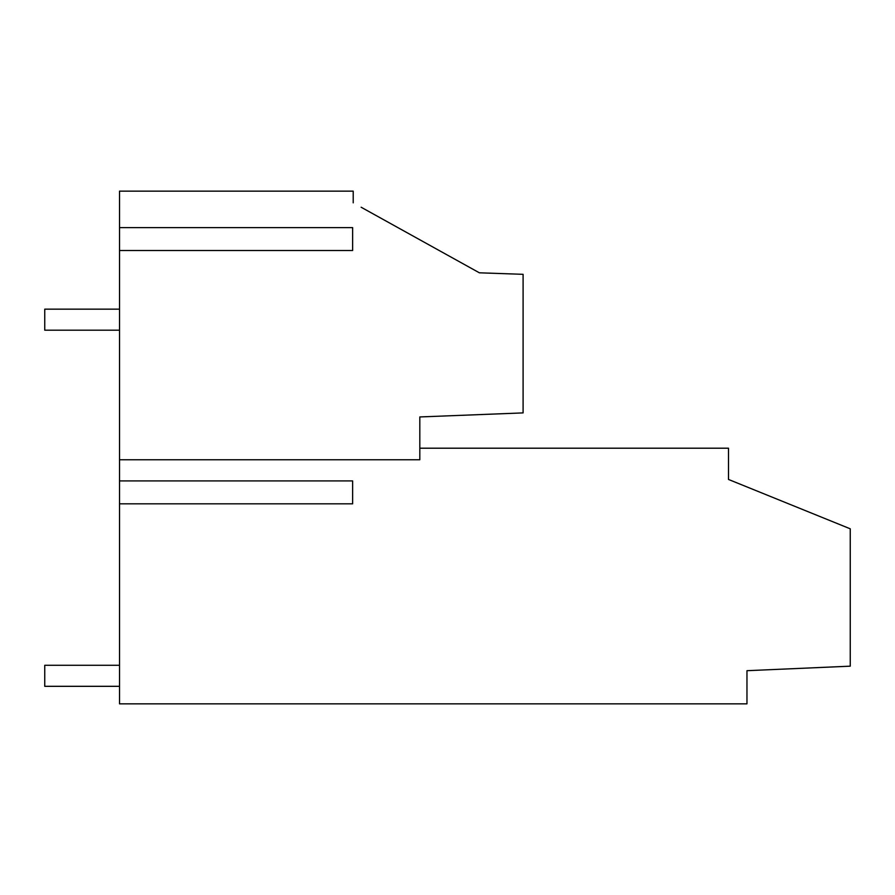 <?xml version="1.0" encoding="UTF-8"?>
<svg xmlns="http://www.w3.org/2000/svg" width="895" height="895" viewBox="0 0 895 895"><rect width="100%" height="100%" fill="white"/><g stroke="black" fill="none" stroke-linecap="round" stroke-linejoin="round"><path stroke-width="1.34" d="M361.132 207.226L479.373 272.807L523.094 274.329L523.094 412.897L419.811 416.947L419.811 459.761L119.527 459.761L119.527 480.917L352.63 480.917L352.63 503.818L119.527 503.818L119.527 703.85L746.967 703.85L746.967 670.691L850.25 666.171L850.25 528.811L728.496 479.451L728.496 448.205L419.811 448.205M119.527 503.818L119.527 480.917M353.212 202.841L353.212 191.15L119.527 191.15L119.527 459.761M119.527 250.51L352.63 250.51L352.63 227.61L119.527 227.61M119.527 309.155L44.75 309.155L44.75 330.188L119.527 330.188M119.527 665.287L44.75 665.287L44.75 686.32L119.527 686.32"/></g></svg>
